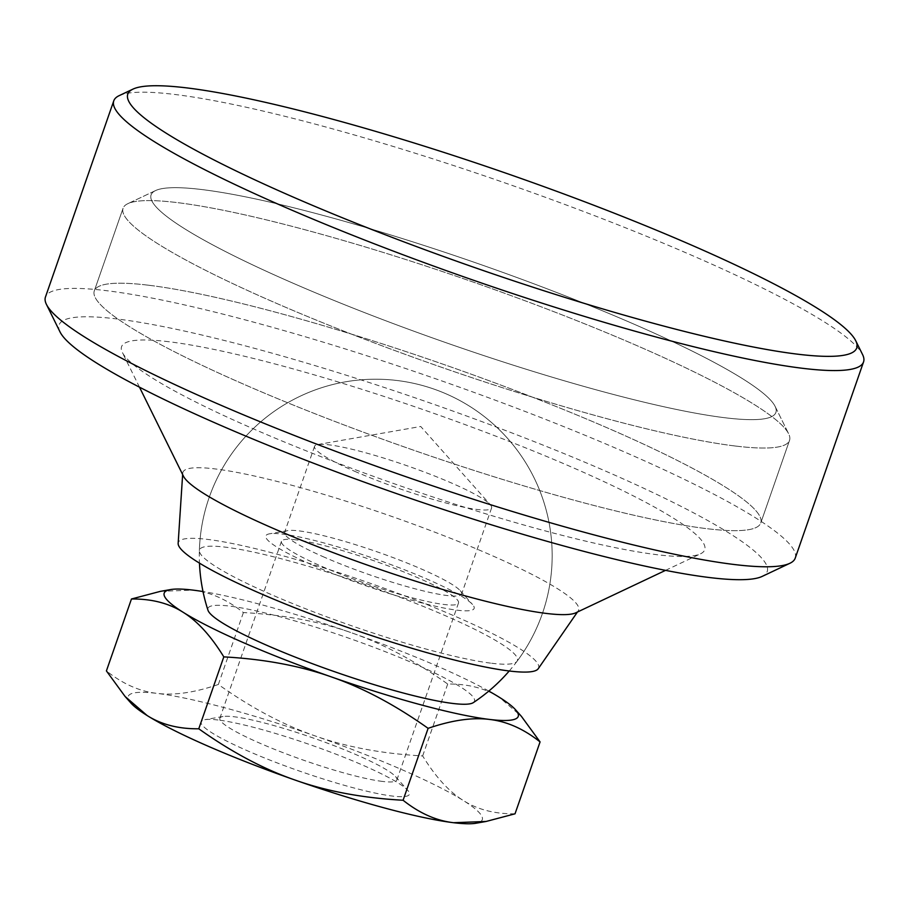 <?xml version="1.0" encoding="UTF-8"?>
<svg xmlns="http://www.w3.org/2000/svg" width="909" height="909" viewBox="0 0 909 909"><rect width="100%" height="100%" fill="white"/><g stroke="black" fill="none" stroke-linecap="round" stroke-linejoin="round"><path stroke-width="0.68" stroke-dasharray="4.54 3.41" d="M725.257 417.788A330.808 42.609 19.2 0 0 775.07 406.312A330.808 42.609 19.2 0 0 539.866 286.062A330.808 42.609 19.2 0 0 201.718 189.538A330.808 42.609 19.2 0 0 155.553 190.572A330.808 42.609 19.2 0 0 348.374 306.231A330.808 42.609 19.2 0 0 725.257 417.788A330.808 42.609 19.2 0 0 775.07 406.312A330.808 42.609 19.2 0 0 539.866 286.062A330.808 42.609 19.2 0 0 201.718 189.538A330.808 42.609 19.2 0 0 155.553 190.572A330.808 42.609 19.2 0 0 348.374 306.231A330.808 42.609 19.2 0 0 725.257 417.788M735.517 446.046A352.862 45.45 19.2 0 0 789.535 440.365A352.862 45.45 19.2 0 0 788.648 433.809A352.862 45.45 19.2 0 0 537.764 305.538A352.862 45.45 19.2 0 0 177.085 202.582A352.862 45.45 19.2 0 0 127.828 203.684A352.862 45.45 19.2 0 0 123.067 208.275A352.862 45.45 19.2 0 0 353.953 335.091A352.862 45.45 19.2 0 0 735.517 446.046A352.862 45.45 19.2 0 0 789.535 440.365A352.862 45.45 19.2 0 0 788.648 433.809A352.862 45.45 19.2 0 0 537.764 305.538A352.862 45.45 19.2 0 0 177.085 202.582A352.862 45.45 19.2 0 0 127.828 203.684A352.862 45.45 19.2 0 0 123.067 208.275A352.862 45.45 19.2 0 0 353.953 335.091A352.862 45.45 19.2 0 0 735.517 446.046M148.315 285.199A352.862 45.45 19.2 0 0 94.297 290.891A352.862 45.45 19.2 0 0 95.172 297.448A352.862 45.45 19.2 0 0 346.056 425.707A352.862 45.45 19.2 0 0 706.747 528.663A352.862 45.45 19.2 0 0 755.993 527.572A352.862 45.45 19.2 0 0 760.765 522.97A352.862 45.45 19.2 0 0 529.879 396.154A352.862 45.45 19.2 0 0 148.315 285.199A352.862 45.45 19.2 0 0 94.297 290.891A352.862 45.45 19.2 0 0 95.172 297.448A352.862 45.45 19.2 0 0 346.056 425.707A352.862 45.45 19.2 0 0 706.747 528.663A352.862 45.45 19.2 0 0 755.993 527.572A352.862 45.45 19.2 0 0 760.765 522.97A352.862 45.45 19.2 0 0 529.879 396.154A352.862 45.45 19.2 0 0 148.315 285.199M575.806 612.802A209.513 26.986 19.2 0 0 578.192 610.95A209.513 26.986 19.2 0 0 444.899 536.083A209.513 26.986 19.2 0 0 214.99 468.908A209.513 26.986 19.2 0 0 182.732 473.225A209.513 26.986 19.2 0 0 183.448 476.168M538.23 668.729A190.765 24.566 19.2 0 0 416.856 600.565A190.765 24.566 19.2 0 0 207.525 539.401A190.765 24.566 19.2 0 0 178.153 543.332M491.667 663.263A168.301 21.68 19.2 0 0 517.005 661.343A168.301 21.68 19.2 0 0 410.379 601.269A168.301 21.68 19.2 0 0 225.307 547.15A168.301 21.68 19.2 0 0 199.378 550.74A168.301 21.68 19.2 0 0 312.764 611.541A168.301 21.68 19.2 0 0 491.667 663.263M473.294 702.646A141.145 18.18 19.2 0 0 388.302 652.878A141.145 18.18 19.2 0 0 229.534 606.087A141.145 18.18 19.2 0 0 207.979 610.246M324.627 557.342A93.729 12.067 -160.8 0 1 284.585 532.39A93.729 12.067 -160.8 0 1 287.755 530.617A93.729 12.067 -160.8 0 1 298.936 530.879A93.729 12.067 -160.8 0 1 421.583 569.091A93.729 12.067 -160.8 0 1 460.238 590.691A93.729 12.067 -160.8 0 1 461.624 594.043A93.729 12.067 -160.8 0 1 447.273 595.554A93.729 12.067 -160.8 0 1 324.627 557.342M354.601 471.271A93.729 12.067 19.2 0 0 477.248 509.494A93.729 12.067 19.2 0 0 491.587 507.983A93.729 12.067 19.2 0 0 490.212 504.62A93.729 12.067 19.2 0 0 451.546 483.031A93.729 12.067 19.2 0 0 328.91 444.819A93.729 12.067 19.2 0 0 317.718 444.558A93.729 12.067 19.2 0 0 314.559 446.33A93.729 12.067 19.2 0 0 354.601 471.271M382.541 781.433A93.729 12.067 -160.8 0 1 281.188 751.959A93.729 12.067 -160.8 0 1 219.853 718.28A93.729 12.067 -160.8 0 1 223.023 716.497A93.729 12.067 -160.8 0 1 234.204 716.769A93.729 12.067 -160.8 0 1 325.842 742.551A93.729 12.067 -160.8 0 1 395.517 776.57A93.729 12.067 -160.8 0 1 396.892 779.922A93.729 12.067 -160.8 0 1 382.541 781.433M218.001 719.996A110.273 14.203 19.2 0 0 204.843 719.689A110.273 14.203 19.2 0 0 262.247 757.027A110.273 14.203 19.2 0 0 392.518 796.079A110.273 14.203 19.2 0 0 407.777 790.364A110.273 14.203 19.2 0 0 325.808 750.334A110.273 14.203 19.2 0 0 218.001 719.996M295.823 539.821A93.729 12.067 19.2 0 0 281.472 541.332A93.729 12.067 19.2 0 0 342.807 575.022A93.729 12.067 19.2 0 0 444.16 604.496A93.729 12.067 19.2 0 0 458.5 602.985A93.729 12.067 19.2 0 0 418.47 578.044A93.729 12.067 19.2 0 0 295.823 539.821M312.957 565.25A110.273 14.203 19.2 0 0 427.719 604.405A110.273 14.203 19.2 0 0 472.51 604.474A110.273 14.203 19.2 0 0 427.014 579.078A110.273 14.203 19.2 0 0 269.575 533.81A110.273 14.203 19.2 0 0 312.957 565.25M130.976 703.1A187.459 24.145 -160.8 0 1 156.927 693.374A187.459 24.145 -160.8 0 1 315.048 735.892A187.459 24.145 -160.8 0 1 402.21 769.798A187.459 24.145 -160.8 0 1 463.385 800.556C449.08 791.728 435.513 776.854 422.662 755.936C382.439 753.72 346.568 747.039 315.048 735.892C283.46 724.962 251.225 707.827 218.353 684.477C194.651 692.613 174.176 695.578 156.927 693.374C139.6 691.385 122.76 683.898 106.41 670.91M488.803 691.079A187.459 24.145 19.2 0 0 438.172 666.536A187.459 24.145 19.2 0 0 351.01 632.619C382.609 643.549 414.834 660.684 447.705 684.034C467.908 683.818 485.122 688.238 499.348 697.294L521.391 716.337M160.393 591.35L192.89 590.1C210.218 592.089 227.057 599.576 243.396 612.575C283.631 614.791 319.502 621.472 351.01 632.619A187.459 24.145 19.2 0 0 203.014 591.554M515.028 813.816C494.826 814.032 477.611 809.612 463.385 800.556A187.459 24.145 -160.8 0 1 475.964 823.236M218.353 684.477L243.396 612.575M422.662 755.936L447.705 684.034M119.136 95.661A396.972 51.131 -160.8 0 1 174.539 94.434A396.972 51.131 -160.8 0 1 693.965 256.27A396.972 51.131 -160.8 0 1 862.561 354.544M795.227 558.137A396.972 51.131 19.2 0 0 625.642 452.477A396.972 51.131 19.2 0 0 106.217 290.641A396.972 51.131 19.2 0 0 45.45 297.038M168.824 341.727A308.753 39.769 19.2 0 0 122.34 352.442A308.753 39.769 19.2 0 0 341.864 464.669A308.753 39.769 19.2 0 0 657.457 554.751A308.753 39.769 19.2 0 0 700.555 553.797A308.753 39.769 19.2 0 0 520.584 445.853A308.753 39.769 19.2 0 0 168.824 341.727M60.017 331.91A374.917 48.291 -160.8 0 1 231.329 342.25A374.917 48.291 -160.8 0 1 607.042 471.748A374.917 48.291 -160.8 0 1 762.14 576.42M775.07 406.312L788.648 433.809L775.07 406.312M123.067 208.275L94.297 290.891L123.067 208.275M139.486 387.177L122.34 352.442M182.641 474.555L182.732 473.225M517.005 661.343A176.426 176.426 0 0 0 396.983 380.496A176.426 176.426 0 0 0 199.378 550.74M577.442 612.03L578.192 610.95M665.536 570.363L700.555 553.797M789.535 440.365L760.765 522.97L789.535 440.365M155.553 190.572L127.828 203.684L155.553 190.572M509.233 670.99A176.426 176.426 0 0 0 396.983 380.496A176.426 176.426 0 0 0 199.469 563.125M314.559 446.33L284.585 532.39M223.023 716.497L204.843 719.689M281.472 541.332L219.853 718.28M460.238 590.691L472.51 604.474M317.718 444.558L420.719 426.48L490.212 504.62M287.755 530.617L269.575 533.81M458.5 602.985L396.892 779.922M395.517 776.57L407.777 790.364M491.587 507.983L461.624 594.043"/><path stroke-width="1.36" d="M139.486 387.177L183.448 476.168A209.513 26.986 19.2 0 0 332.41 552.331A209.513 26.986 19.2 0 0 546.57 613.461A209.513 26.986 19.2 0 0 575.806 612.802L665.536 570.363M182.641 474.555L178.153 543.332A190.765 24.566 19.2 0 0 306.219 612.223A190.765 24.566 19.2 0 0 509.438 671.012A190.765 24.566 19.2 0 0 538.23 668.729L577.442 612.03M199.469 563.125A176.426 176.426 0 0 0 207.979 610.246A141.145 18.18 19.2 0 0 268.223 645.924A141.145 18.18 19.2 0 0 452.909 703.464A141.145 18.18 19.2 0 0 473.294 702.646A176.426 176.426 0 0 0 509.233 670.99M295.47 780.195A187.459 24.145 -160.8 0 1 208.309 746.289A187.459 24.145 -160.8 0 1 147.133 715.531C161.359 724.575 178.573 728.995 198.776 728.791C231.636 752.141 263.871 769.275 295.47 780.195C326.979 791.341 362.85 798.022 403.085 800.25C419.424 813.237 436.263 820.725 453.591 822.713A187.459 24.145 -160.8 0 1 295.47 780.195M183.095 612.257A187.459 24.145 19.2 0 0 244.271 643.015A187.459 24.145 19.2 0 0 331.433 676.932C299.913 665.786 264.042 659.093 223.807 656.877C210.968 635.959 197.401 621.086 183.095 612.257C168.869 603.212 151.655 598.792 131.453 598.997L160.393 591.35L170.517 589.577A187.459 24.145 19.2 0 0 183.095 612.257M203.014 591.554A187.459 24.145 19.2 0 0 192.89 590.1A187.459 24.145 19.2 0 0 170.517 589.577M515.494 709.713L521.391 716.337L540.071 741.914C523.72 728.916 506.881 721.428 489.553 719.439A187.459 24.145 19.2 0 0 515.494 709.713A187.459 24.145 19.2 0 0 499.348 697.294A187.459 24.145 19.2 0 0 488.803 691.079M428.116 728.336C395.256 704.986 363.021 687.852 331.433 676.932A187.459 24.145 19.2 0 0 489.553 719.439C472.305 717.235 451.83 720.201 428.116 728.336L403.085 800.25M147.133 715.531A187.459 24.145 -160.8 0 1 130.976 703.1L125.09 696.476L147.133 715.531M131.453 598.997L106.41 670.91L125.09 696.476M486.076 821.463L475.964 823.236A187.459 24.145 -160.8 0 1 453.591 822.713L486.076 821.463L515.028 813.816L540.071 741.914M198.776 728.791L223.807 656.877M855.767 340.807L862.561 354.544A396.972 51.131 -160.8 0 1 863.55 361.93A396.972 51.131 -160.8 0 1 802.783 368.327A396.972 51.131 -160.8 0 1 283.358 206.479A396.972 51.131 -160.8 0 1 113.773 100.831A396.972 51.131 -160.8 0 1 119.136 95.661L132.998 89.105A385.939 49.711 19.2 0 0 292.653 196.844A385.939 49.711 19.2 0 0 679.421 330.149A385.939 49.711 19.2 0 0 855.767 340.807A385.939 49.711 19.2 0 0 691.863 245.26A385.939 49.711 19.2 0 0 132.998 89.105M113.773 100.831L45.45 297.038A396.972 51.131 19.2 0 0 46.439 304.413A396.972 51.131 19.2 0 0 215.035 402.687A396.972 51.131 19.2 0 0 734.461 564.534A396.972 51.131 19.2 0 0 789.864 563.296A396.972 51.131 19.2 0 0 795.227 558.137L863.55 361.93M789.864 563.296L762.14 576.42A374.917 48.291 -160.8 0 1 219.239 424.73A374.917 48.291 -160.8 0 1 60.017 331.91L46.439 304.413"/></g></svg>
